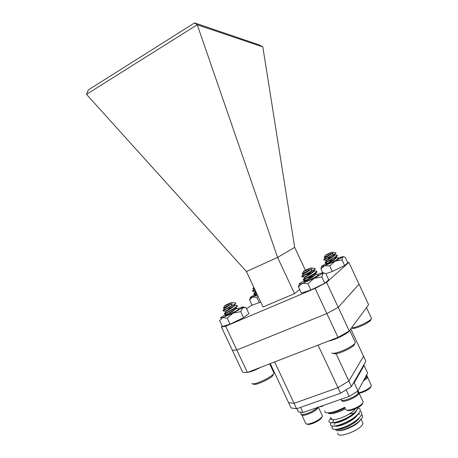 <?xml version="1.0" encoding="UTF-8"?>
<svg xmlns="http://www.w3.org/2000/svg" width="458" height="458" viewBox="0 0 458 458"><rect width="100%" height="100%" fill="white"/><g stroke="black" fill="none" stroke-linecap="round" stroke-linejoin="round"><path stroke-width="0.69" d="M294.528 293.63L277.582 257.43L246.421 271.514L263.064 306.992L294.528 293.63L299.658 289.456M194.558 22.9L197.215 24.761L86.493 94.371L88.285 89.957L194.558 22.9L259.182 44.907L262.812 46.899L197.266 24.795L277.582 257.43L294.689 247.377L305.383 270.243M348.859 262.382L326.571 282.397L349.271 330.962L368.616 304.725L348.859 262.382L347.708 262.709M315.115 288.408L225.645 326.222L236.826 349.992L326.886 313.57L338.233 307.352L359.009 284.137L338.233 307.352L326.886 313.57L315.115 288.408L326.571 282.397M247.406 372.486L242.746 372.36L232.355 350.273L236.826 349.992L247.406 372.486L338.027 337.386L326.886 313.57L236.826 349.992L232.355 350.273L221.374 326.932L225.645 326.222M221.374 326.932L222.279 326.285M246.616 308.789L251.952 304.954M246.421 271.514L86.493 94.371M294.689 247.377L262.812 46.899M336.115 353.794L348.864 381.045L363.566 356.267L348.864 381.045L351.441 386.552L365.896 361.242L350.782 328.907M274.64 361.935L294.082 403.343L337.987 387.668L348.864 381.045L337.987 387.668L318.058 345.12M351.441 386.552L340.586 393.222L337.987 387.668L294.082 403.343L288.597 402.662L270.266 363.629M349.271 330.962L338.027 337.386M296.624 408.748L291.093 407.969L288.597 402.662L294.082 403.343L296.624 408.748L340.586 393.222M324.859 410.82C324.636 411.788 325.106 412.418 326.268 412.721C330.487 413.259 336.664 411.427 344.794 407.231M331.14 419.144C331.403 419.551 332.296 419.705 333.813 419.608C339.779 419.642 353.267 412.887 355.385 408.817M330.79 417.753L331.981 419.431C330.79 419.196 330.367 418.583 330.722 417.604M362.255 421.641L363.005 423.249L362.765 423.988C360.32 430.514 336.115 439.245 337.947 433.022M338.313 430.692C342.636 431.161 352.832 427.096 357.79 422.906L360.423 420.135M336.327 429.352C338.21 430.159 342.378 429.083 348.836 426.129L354.601 422.648C357.085 420.805 358.728 419.116 359.519 417.564M335.76 429.346L336.859 429.364C340.242 430.159 350.937 425.791 356.221 421.183L359.192 417.902M334.735 426.049C338.966 427.446 354.08 420.965 358.013 414.181L359.919 414.255M334.094 426.032L335.25 426.055C338.582 426.873 349.454 422.413 354.755 417.776L357.698 414.501M333 422.671C336.109 423.209 338.857 422.723 346.105 419.242L351.647 415.858C354.091 414.021 355.683 412.389 356.427 410.969M332.428 422.723L333.647 422.751C336.922 423.581 347.971 419.036 353.295 414.37L356.021 411.41M361.517 414.736C362.621 415.354 362.839 416.374 362.169 417.788L358.66 421.761C352.895 426.707 341.147 431.419 336.899 430.64L335.033 429.381M333.813 419.608L332.462 422.723C337.89 422.459 348.807 417.696 354.303 413.013L357.738 408.96L357.91 407.568M335.285 422.774L335.668 422.196M349.145 414.095L354.795 412.95M348.338 422.23C344.13 424.217 340.586 425.27 337.712 425.385M334.93 423.747L334.111 424.474M332.697 426.055C331.46 427.841 331.827 428.928 333.79 429.312C338.015 430.285 351.183 424.932 357.572 419.391C362.238 415.2 363.057 412.498 360.028 411.295M331.226 422.751C329.943 424.532 330.252 425.614 332.165 425.997C336.327 426.993 349.717 421.532 356.124 415.95C360.961 411.576 361.574 408.891 357.956 407.901M330.624 418.463C328.386 420.799 328.357 422.202 330.539 422.682L332.462 422.723M363.48 365.473L364.081 365.473L354.206 382.836L353.215 383.449M346.122 389.821L349.202 396.393L357.996 390.932L367.608 373.018L364.081 365.473M357.996 390.932L354.206 382.836M349.202 396.393L303.001 412.538L300.568 407.357M296.899 408.65L298.398 411.845L303.001 412.538M345.779 409.326L346.03 409.773C347.559 411.736 359.559 407.099 362.49 403.389L363.24 402.118L362.747 401.071M358.791 392.329L359.072 393.222C358.648 396.491 343.185 403.263 341.788 400.807L341.622 400.258M362.793 403.006L362.089 404.466C359.45 407.815 348.675 411.971 347.284 410.202L347.193 410.173M358.173 393.079L358.797 392.306L358.322 391.298M357.606 391.172L358.459 392.987M357.355 391.327L358.259 393.262C355.145 397.601 339.641 402.971 341.13 399.239L341.118 399.216M366.726 377.02L367.27 376.35L366.881 375.52M366.297 375.463L366.984 376.934M366.137 375.76L366.801 377.18L364.213 379.344M300.396 412.143L301.003 413.437C299.584 416.946 313.896 411.834 317.377 407.551L317.365 407.517M322.031 416.786L321.356 418.223C319.61 420.095 316.867 421.789 313.129 423.306C309.957 424.469 307.913 424.732 307.003 424.102L306.86 424.056M301.965 415.183L305.784 423.696C306.791 424.394 309.058 424.097 312.585 422.803C316.747 421.114 319.798 419.23 321.739 417.158L322.455 415.933L321.985 414.931M318.413 407.151L318.39 407.259C317.268 409.441 313.965 411.702 308.474 414.032C303.998 415.646 301.667 415.772 301.478 414.416M371.014 386.397L370.442 387.663C368.919 389.277 366.417 390.788 362.942 392.203L359.307 393.296M359.089 392.752L362.484 391.676C366.354 390.107 369.137 388.424 370.825 386.632L371.444 385.579L371.037 384.709M367.247 376.436L367.534 377.209C367.213 378.188 365.827 379.407 363.389 380.879M322.718 406.257L319.157 406.893M351.469 327.98C354.738 327.676 359.375 326.004 365.375 322.976C368.089 321.527 369.972 320.285 371.02 319.249L371.57 318.528L371.232 317.812M370.934 319.478L370.499 320.669L365.427 324.024C358.339 327.504 353.857 328.913 351.984 328.249L351.423 328.043M366.618 307.427L365.696 308.686M324.092 257.362L329.949 254.493L324.951 257.442M329.949 254.493L332.897 252.988L330.882 254.385L325.14 257.797M334.718 254.631L332.067 256.909L326.279 260.31M334.735 254.888L334.878 255.198L332.233 257.27L326.48 260.659L325.289 262.48M336.063 257.505L333.413 259.8L327.613 263.173M338.107 257.946L336.08 257.762L336.218 258.072L333.584 260.161L327.819 263.522M327.493 254.058L325.478 255.146L329.96 253.411L332.159 252.152L327.493 254.058M332.897 252.988L332.6 254.98L335.428 253.572L323.966 260.052M332.6 254.98L323.795 259.692L323.955 260.035M336.79 255.083L337.403 255.81L336.756 256.48L325.209 262.955L327.55 263.167M337.403 255.81L337.237 255.455L333.43 258.192L325.134 262.554L325.3 262.909M329.571 261.094L334.002 259.417M338.588 258.318L338.748 258.69L338.582 258.329L334.787 261.089M338.479 257.98L338.582 258.329M328.243 258.249L332.474 256.646M335.88 253.165L335.737 252.793M336.55 259.989L330.607 262.835L325.993 264.375L327.682 263.23M326.966 263.115L321.968 265.972C320.932 266.802 321.779 266.733 324.504 265.76L335.073 261.197L342.842 256.938L343.191 256.56L338.313 257.946M321.533 266.499L320.961 269.001L322.701 272.728M320.961 269.001L324.504 265.76L329.691 265.863L332.313 271.474L344.628 265.52L347.759 262.823L345.2 257.327L343.597 256.709L342.842 256.938L342.017 259.926L344.628 265.52M325.89 273.707L332.313 271.474M329.691 265.863L335.073 261.197L342.017 259.926M251.768 383.598C253.526 384.474 258.232 383.002 265.88 379.19C269.407 377.295 271.897 375.629 273.346 374.186L274.067 373.23L273.632 372.302M260.814 367.293L260.39 367.516C254.951 370.287 250.738 371.896 247.749 372.354M273.403 374.123L272.825 375.697C271.52 377.003 269.281 378.508 266.115 380.209C259.245 383.638 255.014 384.955 253.417 384.165L252.759 383.941M223.309 308.011L228.719 305.36L224.145 308.079M228.719 305.36L232.16 303.602L224.38 308.446M234.542 304.925L233.878 305.95L225.582 311.148M234.719 305.606L234.542 305.217L234.719 305.606L231.198 308.32L225.823 311.514L224.62 313.455L225.645 312.98M235.984 307.994L235.303 309.047L232.469 311.022L227.013 314.217M236.168 308.675L235.984 308.291L236.168 308.675L232.653 311.411L227.265 314.577M227.466 304.204L224.798 305.646C224.237 306.173 225.617 305.652 228.948 304.083L231.868 302.412L227.466 304.204M232.16 303.602L231.296 306.007L235.154 303.975L223.006 310.936M231.296 306.007L222.954 310.495L223.138 310.879M237.255 305.818L237.41 306.253L236.58 307.083L232.349 309.848L224.443 314.011M236.706 305.423L237.227 305.87C236.626 306.648 234.943 307.85 232.166 309.459L224.62 313.455M238.704 308.881L238.853 309.327L238.67 308.944C238.08 309.74 236.397 310.948 233.62 312.562M238.114 308.48L238.67 308.944M228.782 308.429L232.361 307.055M235.412 303.763L235.91 303.104L235.555 303.041M254.27 288.248L253.566 288.746M254.43 288.592L253.755 289.084M255.564 291.002L254.848 291.488M255.724 291.345L253.904 293.584M256.858 293.755L256.131 294.231M257.018 294.105L256.325 294.568M252.799 288.677L254.184 288.065M255.083 289.977L252.553 291.294L254.78 291.483M254.923 289.633L252.478 290.916L252.627 291.242M256.383 292.748L253.835 294.036L256.068 294.225M256.217 292.399L253.761 293.652L253.921 293.996M331.804 352.929C332.428 354.418 341.221 351.818 348.223 348.011C351.229 346.385 353.376 344.937 354.652 343.672L355.437 342.641L354.956 341.605M349.889 330.126L349.769 330.51C349.002 331.781 346.574 333.516 342.475 335.72C336.905 338.577 332.233 340.368 328.46 341.09M354.755 343.569L354.091 345.235C352.941 346.38 351.011 347.685 348.315 349.145C340.534 352.998 335.611 354.469 333.533 353.553L332.937 353.336M302.068 273.724L308.457 270.655L303.013 273.81M308.457 270.655L311.846 268.909L309.516 270.518L303.265 274.199M313.959 270.615L313.261 271.68L310.85 273.369L304.513 277.038M313.776 270.896L314.148 271.325L311.039 273.775L304.77 277.422L303.517 279.426L305.749 278.407M315.476 273.85L314.755 274.943L312.373 276.621L306.013 280.262M315.299 274.119L315.659 274.565L312.562 277.027L306.276 280.639M306.001 269.934L303.677 271.193C303.144 271.76 304.759 271.159 308.52 269.39L311.114 267.884L306.001 269.934M311.846 268.909L311.388 271.239L315.213 269.098L310.982 272.006L301.811 276.792L304.45 277.033M311.388 271.239L301.765 276.323M316.822 271.56L316.976 272.035L316.1 272.911L312.511 275.275L303.316 280.015M316.22 271.136L316.707 271.176L316.787 271.628L312.322 274.863L303.27 279.54L303.459 279.947M308.457 277.748L313.558 275.836M318.339 274.783L318.487 275.269L318.299 274.869L313.845 278.132M317.697 274.353L318.201 274.399L318.299 274.869M306.963 274.56L311.841 272.716M315.213 269.098L315.436 268.651L315.041 268.583M235.664 311.314L229.212 314.4L225.33 315.608L227.145 314.325M226.395 314.165L221.168 317.257C220.017 318.15 220.475 318.27 222.536 317.606L233.133 313.083L243.622 307.049C243.702 306.745 242.969 306.854 241.435 307.37L238.486 308.492M230.042 324.178L227.214 318.167L222.536 317.606L219.622 320.629L222.399 326.537L230.042 324.178L243.553 317.634L248.923 313.701L246.164 307.828L244.28 307.289M227.214 318.167L233.133 313.083L240.736 311.64L243.553 317.634M240.736 311.64L242.637 307.925L244.881 307.501L246.164 307.828M257.276 294.654L254.608 295.45L256.222 294.351M255.667 294.191L250.789 297.007C249.873 297.723 250.417 297.74 252.415 297.047L257.442 295.009M250.417 297.551L249.581 299.904L252.055 305.183L260.751 302.062M249.581 299.904L252.415 297.047L256.812 297.385L259.331 302.749M256.812 297.385L257.934 296.051M315.883 276.855L309.156 280.084C305.927 281.441 304.278 281.956 304.215 281.636L306.116 280.29M305.961 281.235L305.646 281.441M305.142 280.181L299.824 283.302C298.501 284.355 299.309 284.395 302.246 283.41L313.999 278.39L323.497 272.853C323.56 272.476 322.455 272.682 320.194 273.472L317.858 274.348M299.211 284.052L298.461 286.897L301.37 293.109L310.856 290.011L324.814 283.239L328.752 279.832L325.867 273.655L324.069 273.065L323.005 273.386L321.865 276.93L324.814 283.239M298.461 286.897L302.246 283.41L307.896 283.685L310.856 290.011M307.896 283.685L313.999 278.39L321.865 276.93M328.26 412.876L328.317 412.881C332.193 413.351 337.781 411.662 345.074 407.82M345.475 408.679C338.239 412.858 329.073 415.034 328.168 412.876M363.005 423.249L361.162 419.305M357.79 422.906L358.66 421.761M357.572 419.391L356.221 421.183M356.124 415.95L354.755 417.776M354.303 413.013L353.295 414.37M363.24 402.118L359.072 393.222M362.089 404.466L362.49 403.389M358.076 390.777L358.797 392.306M366.595 374.907L367.27 376.35M321.356 418.223L321.739 417.158M322.455 415.933L318.39 407.259M370.442 387.663L370.825 386.632M371.444 385.579L367.534 377.209M370.499 320.669L371.02 319.249M371.57 318.528L366.537 307.747M324.974 257.436L325.111 257.728M326.314 260.299L326.451 260.602M327.653 263.167L327.796 263.47M334.706 254.837L334.878 255.198M336.052 257.711L336.218 258.072M325.369 255.335L324.304 257.241M323.955 259.6L325.174 257.785M337.151 255.112L334.752 254.894M327.476 264.083L327.865 263.51M324.121 257.367L324.871 257.436M334.185 255.421L335.428 253.572M326.21 260.304L323.875 260.087M335.519 258.318L336.756 256.48M332.159 252.152L336.023 252.839M343.191 256.56L343.597 256.709M272.825 375.697L273.346 374.186M274.067 373.23L269.665 363.864M224.202 308.062L224.351 308.383M225.645 311.131L225.823 311.514M227.082 314.194L227.248 314.537M224.66 305.898L223.607 307.833M224.575 313.942L224.397 313.558M237.41 306.253L237.227 305.87M223.161 310.404L224.449 308.429M237.175 305.463L234.622 305.251M238.607 308.52L236.053 308.314M226.836 315.344L227.351 314.549M223.367 308.011L224.071 308.074M233.878 305.95L235.154 303.975M225.513 311.142L223.017 310.942M235.303 309.047L236.58 307.083M226.962 314.217L224.472 314.011M231.868 302.412L235.91 303.104M254.877 291.483L255.037 291.826M256.165 294.225L256.303 294.517M253.766 287.172L252.999 288.574M252.627 290.824L253.778 289.078M255.959 295.17L256.365 294.551M252.827 288.683L253.492 288.74M354.091 345.235L354.652 343.672M355.437 342.641L349.769 330.51M303.076 273.798L303.23 274.136M304.581 277.016L304.77 277.422M306.087 280.239L306.259 280.599M313.959 270.924L314.148 271.325M315.47 274.159L315.659 274.565M303.522 271.474L302.395 273.529M301.954 276.724L301.77 276.334M316.976 272.035L316.787 271.628M301.988 276.22L303.339 274.176M316.707 271.176L314.016 270.936M318.201 274.399L315.516 274.159M305.875 281.367L306.379 280.605M302.137 273.729L302.933 273.804M313.261 271.68L314.612 269.636M314.755 274.943L316.1 272.911M305.961 280.256L303.351 280.021M311.114 267.884L315.436 268.651M243.622 307.049L244.881 307.501M323.497 272.853L324.069 273.065"/></g></svg>
